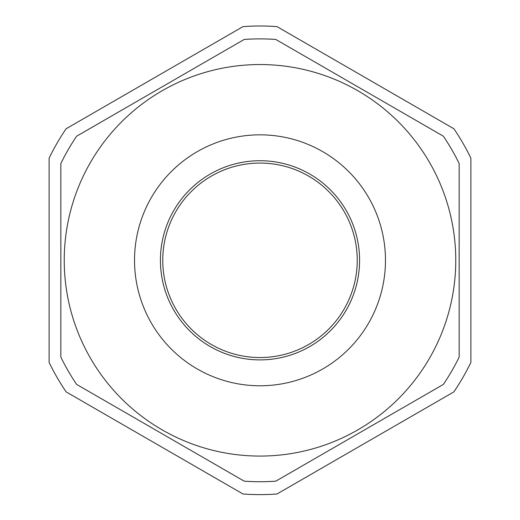 <?xml version="1.0" encoding="UTF-8"?>
<svg xmlns="http://www.w3.org/2000/svg" width="520" height="520" viewBox="0 0 520 520"><rect width="100%" height="100%" fill="white"/><g stroke="black" fill="none" stroke-linecap="round" stroke-linejoin="round"><path stroke-width="0.78" d="M160.42 260.306A99.58 99.58 0 0 0 260 359.892A99.58 99.58 0 0 0 359.58 260.306A99.58 99.58 0 0 0 260 160.726A99.58 99.58 0 0 0 160.42 260.306M60.84 260.306L60.84 357.065A221.422 221.422 0 0 0 76.622 384.41L244.212 481.169A221.422 221.422 0 0 0 275.788 481.169L443.378 384.41A221.422 221.422 0 0 0 459.16 357.065L459.16 163.553A221.422 221.422 0 0 0 443.378 136.208L275.788 39.449A221.422 221.422 0 0 0 244.212 39.449L76.622 136.208A221.422 221.422 0 0 0 60.84 163.553L60.84 260.306L60.84 163.553M455.767 260.306A195.767 195.767 0 0 1 260 456.072A195.767 195.767 0 0 1 64.233 260.306A195.767 195.767 0 0 1 260 64.545A195.767 195.767 0 0 1 455.767 260.306A195.767 195.767 0 0 1 260 456.072A195.767 195.767 0 0 1 64.233 260.306M260 163.072A97.24 97.24 0 0 0 162.76 260.306A97.24 97.24 0 0 0 260 357.546A97.24 97.24 0 0 0 357.24 260.306A97.24 97.24 0 0 0 260 163.072M459.16 260.306L459.16 163.553M243.009 26.618A234.306 234.306 0 0 1 276.991 26.618L453.888 128.752A234.306 234.306 0 0 1 470.88 158.178L470.88 362.44A234.306 234.306 0 0 1 453.888 391.865L276.991 494A234.306 234.306 0 0 1 243.009 494L66.111 391.865A234.306 234.306 0 0 1 49.12 362.44L49.12 158.178A234.306 234.306 0 0 1 66.111 128.752L243.009 26.618M385.469 260.306A125.47 125.47 0 0 1 260 385.781A125.47 125.47 0 0 1 134.531 260.306A125.47 125.47 0 0 1 260 134.836A125.47 125.47 0 0 1 385.469 260.306"/></g></svg>

